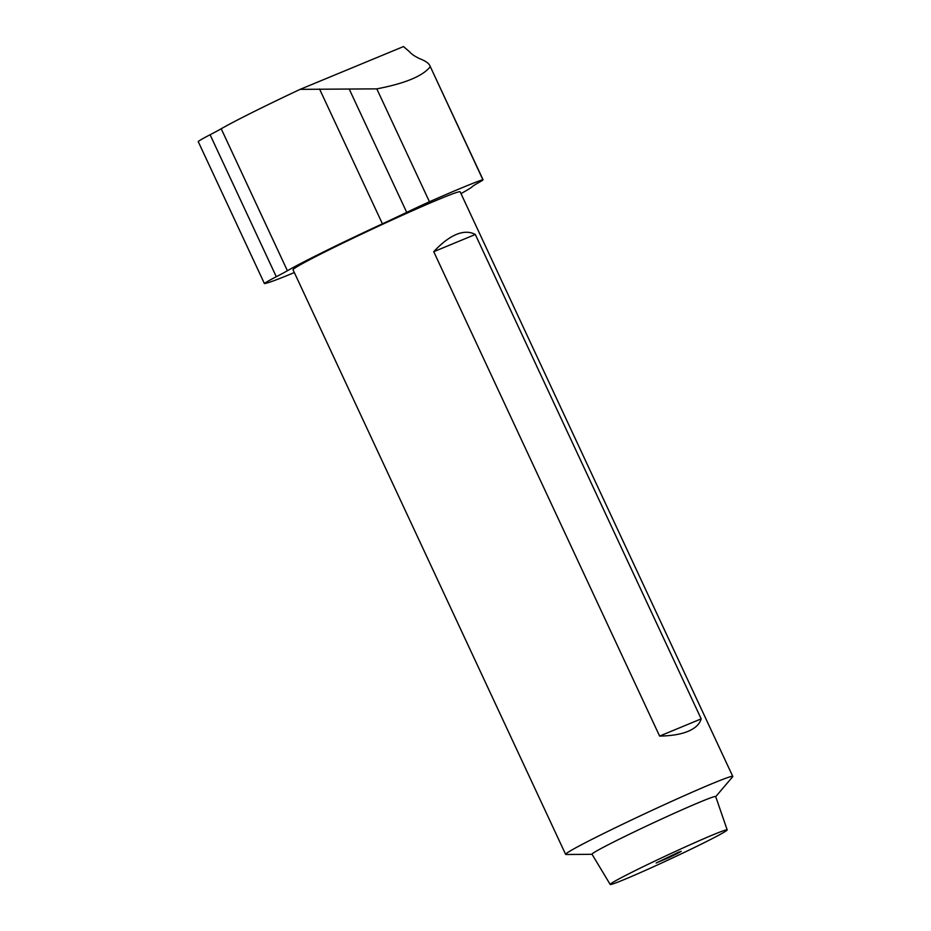 <?xml version="1.0" encoding="UTF-8"?>
<svg xmlns="http://www.w3.org/2000/svg" width="931" height="931" viewBox="0 0 931 931"><rect width="100%" height="100%" fill="white"/><g stroke="black" fill="none" stroke-linecap="round" stroke-linejoin="round"><path stroke-width="1.4" d="M460.985 193.578A106.041 3.887 155 0 0 472.389 186.572A73.77 2.7 -25 0 1 478.86 182.511A46.108 1.687 155 0 0 483.038 179.718A46.108 1.687 155 0 0 482.84 179.648L429.831 65.612C428.772 63.401 425.979 61.33 421.464 59.421C415.808 57.035 411.828 54.487 409.524 51.752L403.507 46.55L300.131 89.353L376.811 88.864L429.447 201.759A46.108 1.687 155 0 0 406.719 212.373A73.77 2.7 -25 0 1 382.42 223.824A106.041 3.887 155 0 0 287.4 270.735A73.77 2.7 -25 0 1 276.298 276.728A55.325 2.025 155 0 0 264.427 283.571L198.222 141.605A55.325 2.025 -25 0 1 210.092 134.751A73.77 2.7 155 0 0 221.206 128.757A106.041 3.887 -25 0 1 300.131 89.353M264.427 283.571A124.486 4.562 155 0 0 294.324 272.55M475.31 234.484L701.183 718.872C699.588 724.19 695.213 728.356 688.056 731.347C680.829 734.315 671.344 735.886 659.613 736.084L433.741 251.696C441.608 243.212 449.149 237.463 456.353 234.437C463.533 231.505 469.852 231.516 475.31 234.484L433.741 251.696M701.183 718.872L659.613 736.084M430.203 66.764C422.767 76.109 404.973 83.476 376.811 88.864M482.84 179.648A124.486 4.562 155 0 0 429.447 201.759M715.73 796.645L732.616 776.803A92.204 3.375 155 0 0 732.778 776.442L460.17 191.844A92.204 3.375 155 0 0 439.793 198.943A92.204 3.375 155 0 0 346.739 241.222A92.204 3.375 155 0 0 293.032 269.781L565.629 854.379A92.204 3.375 155 0 0 566.013 854.495L592.069 854.309M732.778 776.442A92.204 3.375 155 0 0 712.401 783.541A92.204 3.375 155 0 0 619.348 825.82A92.204 3.375 155 0 0 565.629 854.379M727.181 829.893L715.695 796.552A68.231 2.502 155 0 0 700.624 801.8A68.231 2.502 155 0 0 631.649 833.14A68.231 2.502 155 0 0 592.011 854.227L610.177 884.45A64.542 2.362 155 0 0 669.68 859.301A64.542 2.362 155 0 0 727.181 829.893A64.542 2.362 155 0 0 712.913 834.863A64.542 2.362 155 0 0 647.673 864.503A64.542 2.362 155 0 0 610.177 884.45M678.152 852.389L656.146 863.014L668.889 857.626L677.687 853.355L681.213 851.318L678.152 852.389M349.323 89.295L406.719 212.373M319.542 89.004L382.42 223.824M221.206 128.757L287.4 270.735M210.092 134.751L276.298 276.728M429.831 65.612L483.038 179.718"/></g></svg>
